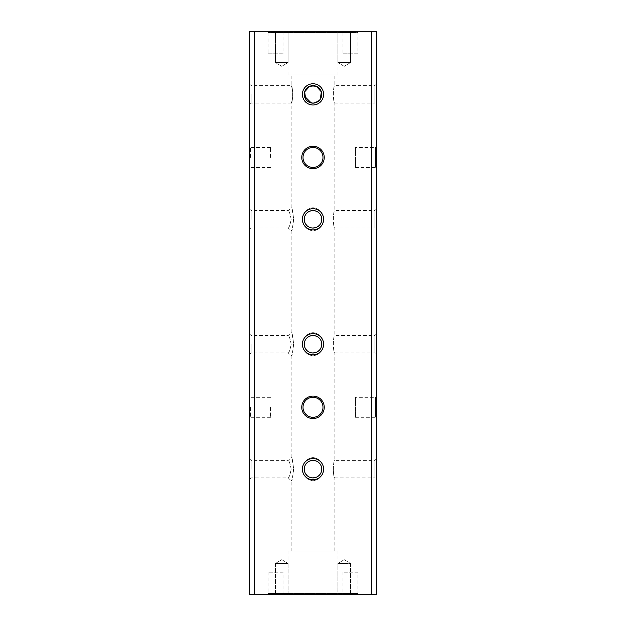 <?xml version="1.0" encoding="UTF-8"?>
<svg xmlns="http://www.w3.org/2000/svg" width="626" height="626" viewBox="0 0 626 626"><rect width="100%" height="100%" fill="white"/><g stroke="black" fill="none" stroke-linecap="round" stroke-linejoin="round"><path stroke-width="0.47" stroke-dasharray="3.13 2.35" d="M275.456 563.47L288.085 563.47L275.456 563.47L288.085 563.47L288.085 593.448L275.456 593.448L288.085 593.448L289.329 594.7L274.211 594.7L289.329 594.7L274.211 594.7L289.329 594.7L288.085 593.448L275.456 593.448L288.085 593.448L288.085 563.47L275.456 563.47L275.456 593.448L274.211 594.7L275.456 593.448L275.456 563.47L281.77 559.675L275.456 563.47M334.863 550.974L291.137 550.974L334.863 550.974L334.863 477.896C332.899 478.444 332.899 459.867 334.863 460.407C332.899 459.86 332.899 478.444 334.863 477.896L374.833 477.896L374.833 460.407L374.833 477.896L376.711 479.774L376.711 458.537L376.711 479.774M376.711 458.537L374.833 460.407L334.863 460.407L334.863 352.978C332.899 353.518 332.899 334.941 334.863 335.489C332.899 334.941 332.899 353.526 334.863 352.978L374.833 352.978L374.833 335.489L374.833 352.978L376.711 354.848L376.711 333.611L376.711 354.848M376.711 333.611L374.833 335.489L334.863 335.489L334.863 228.052C332.899 228.6 332.899 210.023 334.863 210.563C332.899 210.015 332.899 228.6 334.863 228.052L374.833 228.052L374.833 210.563L374.833 228.052L376.711 229.93L376.711 208.693L376.711 229.93M376.711 208.693L374.833 210.563L334.863 210.563L334.863 103.134C332.899 103.673 332.899 85.097 334.863 85.645C332.899 85.097 332.899 103.681 334.863 103.134L374.833 103.134L374.833 85.645L374.833 103.134L376.711 105.004L376.711 83.767L376.711 105.004M376.711 83.767L374.833 85.645L334.863 85.645L334.863 75.026L291.137 75.026L334.863 75.026M323.266 469.156C322.938 475.893 319.518 479.766 313.016 480.76C306.497 479.782 303.07 475.917 302.734 469.171C303.054 462.411 306.474 458.537 312.992 457.543C319.51 458.529 322.938 462.403 323.266 469.156M323.266 344.23C322.938 350.975 319.518 354.84 313.016 355.834C306.497 354.864 303.07 350.998 302.734 344.253C303.054 337.492 306.474 333.619 312.992 332.625C319.51 333.611 322.938 337.477 323.266 344.23M323.266 219.311C322.938 226.049 319.518 229.922 313.016 230.916C306.497 229.938 303.07 226.072 302.734 219.327C303.054 212.566 306.474 208.693 312.992 207.699C319.51 208.685 322.938 212.55 323.266 219.311M321.748 94.385A8.748 8.748 0 0 0 313 85.645A8.748 8.748 0 0 0 304.252 94.385A8.748 8.748 0 0 0 313 103.134A8.748 8.748 0 0 0 321.748 94.385L321.568 96.138M321.068 97.758L319.182 100.567M319.182 100.575L316.365 102.461M314.729 102.961L311.271 102.961M309.635 102.461L308.133 101.655M306.818 100.567L305.738 99.26M308.868 86.678L311.263 85.817M314.737 85.817L317.132 86.678M317.867 87.124L319.182 88.196M319.753 88.829L321.068 91.013M293.696 469.156C292.882 475.901 292.029 479.766 291.137 480.76C293.954 480.705 293.946 457.59 291.137 457.543C292.037 458.537 292.89 462.403 293.696 469.156M293.696 344.23C292.882 350.975 292.029 354.848 291.137 355.834C293.954 355.787 293.946 332.672 291.137 332.625C292.037 333.611 292.89 337.484 293.696 344.23M293.696 219.311C292.882 226.056 292.029 229.922 291.137 230.916C293.954 230.861 293.946 207.746 291.137 207.699C292.037 208.693 292.89 212.558 293.696 219.311M292.96 94.385C292.334 99.706 291.724 102.617 291.137 103.134C293.109 103.673 293.101 85.097 291.137 85.645C291.724 86.153 292.334 89.064 292.96 94.385M302.734 469.156C303.062 475.893 306.482 479.766 312.984 480.76C319.503 479.782 322.93 475.917 323.266 469.171C322.946 462.411 319.526 458.537 313.008 457.543C306.49 458.529 303.062 462.403 302.734 469.156M302.734 344.23C303.062 350.975 306.482 354.84 312.984 355.834C319.503 354.864 322.93 350.998 323.266 344.253C322.946 337.492 319.526 333.619 313.008 332.625C306.49 333.611 303.062 337.477 302.734 344.23M302.734 219.311C303.062 226.049 306.482 229.922 312.984 230.916C319.503 229.938 322.93 226.072 323.266 219.327C322.946 212.566 319.526 208.693 313.008 207.699C306.49 208.685 303.062 212.55 302.734 219.311M304.252 94.385L304.424 96.107M308.133 87.124L306.818 88.196M306.247 88.829L304.932 91.013M301.755 407.315A11.245 11.245 0 0 0 318.618 417.057A11.245 11.245 0 0 0 318.618 397.58A11.245 11.245 0 0 0 301.755 407.315M301.755 157.47A11.245 11.245 0 0 0 318.618 167.205A11.245 11.245 0 0 0 318.618 147.736A11.245 11.245 0 0 0 301.755 157.47M302.381 469.156A10.619 10.619 0 0 0 318.305 478.35A10.619 10.619 0 0 0 318.305 459.953A10.619 10.619 0 0 0 302.381 469.156M302.381 344.23A10.619 10.619 0 0 0 318.305 353.424A10.619 10.619 0 0 0 318.305 335.035A10.619 10.619 0 0 0 302.381 344.23M302.381 219.311A10.619 10.619 0 0 0 318.305 228.506A10.619 10.619 0 0 0 318.305 210.109A10.619 10.619 0 0 0 302.381 219.311M302.381 94.385A10.619 10.619 0 0 0 318.305 103.58A10.619 10.619 0 0 0 318.305 85.191A10.619 10.619 0 0 0 302.381 94.385M371.711 594.7L254.289 594.7L254.289 31.3L371.711 31.3L371.711 594.7L376.711 594.7L376.711 31.3L371.711 31.3M321.068 340.857L320.684 340.059M319.19 338.048L318.611 337.524M318.031 337.078L317.46 336.71M316.905 336.405L316.373 336.162M309.62 336.17L308.305 336.851M306.81 338.056L306.216 338.713M305.746 339.347L305.386 339.926M305.12 340.434L304.932 340.865M304.267 343.744L304.252 344.245M304.94 347.618L305.566 348.831M306.818 350.411L307.577 351.092M308.313 351.616L309.627 352.297M316.388 352.297L317.718 351.593M319.19 350.411L319.753 349.785M320.207 349.183L320.575 348.604M320.856 348.079L321.068 347.602M321.748 344.23A8.748 8.748 0 0 0 313 335.489A8.748 8.748 0 0 0 304.252 344.23A8.748 8.748 0 0 0 313 352.978A8.748 8.748 0 0 0 321.748 344.23M321.068 215.931L320.684 215.141M319.19 213.13L318.611 212.597M318.031 212.159L317.46 211.784M316.905 211.486L316.373 211.236M309.62 211.244L308.305 211.932M306.81 213.13L306.216 213.795M305.746 214.421L305.386 215M305.12 215.508L304.932 215.939M304.267 218.826L304.252 219.327M304.94 222.692L305.566 223.912M306.818 225.493L307.577 226.166M308.313 226.69L309.627 227.379M316.388 227.371L317.718 226.667M319.19 225.485L319.753 224.867M320.207 224.257L320.575 223.685M320.856 223.153L321.068 222.684M321.748 219.311A8.748 8.748 0 0 0 313 210.563A8.748 8.748 0 0 0 304.252 219.311A8.748 8.748 0 0 0 313 228.052A8.748 8.748 0 0 0 321.748 219.311M321.068 465.775L320.684 464.985M319.19 462.974L318.611 462.45M318.031 462.004L317.46 461.628M316.905 461.331L316.373 461.08M309.62 461.088L308.305 461.777M306.81 462.974L306.216 463.639M305.746 464.265L305.386 464.844M305.12 465.353L304.932 465.783M304.267 468.671L304.252 469.171M304.94 472.536L305.566 473.757M306.818 475.337L307.577 476.01M308.313 476.535L309.627 477.223M316.388 477.215L317.718 476.511M319.19 475.33L319.753 474.711M320.207 474.101L320.575 473.53M320.856 472.998L321.068 472.528M339.237 31.3L286.763 31.3L339.237 31.3L337.985 32.552L288.015 32.552L337.985 32.552L337.985 75.026L288.015 75.026L337.985 75.026M339.237 594.7L286.763 594.7L339.237 594.7L337.985 593.448L288.015 593.448L337.985 593.448L337.985 550.974L288.015 550.974L337.985 550.974M289.329 31.3L274.211 31.3L289.329 31.3L274.211 31.3L289.329 31.3L288.085 32.552L275.456 32.552L288.085 32.552L275.456 32.552L288.085 32.552L289.329 31.3M284.267 31.3L266.778 31.3L284.267 31.3L283.022 32.552L268.03 32.552L283.022 32.552L283.022 53.789L268.03 53.789L268.03 32.552L266.778 31.3M351.789 31.3L336.671 31.3L351.789 31.3L336.671 31.3L351.789 31.3L350.544 32.552L337.915 32.552L350.544 32.552L337.915 32.552L350.544 32.552L351.789 31.3M359.222 31.3L341.733 31.3L359.222 31.3L357.97 32.552L342.978 32.552L357.97 32.552L357.97 53.789L342.978 53.789L342.978 32.552L341.733 31.3M254.289 594.7L249.289 594.7L249.289 31.3L254.289 31.3M304.252 219.311C303.673 208.012 322.351 208.043 321.748 219.327C322.304 230.595 303.673 230.571 304.252 219.311M355.474 147.478L355.474 167.463L355.474 147.478L375.459 147.478L375.459 167.463L375.459 147.478L376.711 146.226L376.711 168.715L376.711 146.226M355.474 397.322L355.474 417.307L355.474 397.322L375.459 397.322L375.459 417.307L375.459 397.322L376.711 396.07L376.711 418.559L376.711 396.07M283.022 572.211L268.03 572.211L283.022 572.211L283.022 593.448L268.03 593.448L283.022 593.448L284.267 594.7L266.778 594.7L284.267 594.7M350.544 593.448L337.915 593.448L350.544 593.448L351.789 594.7L336.671 594.7L351.789 594.7L336.671 594.7L351.789 594.7L350.544 593.448L337.915 593.448L350.544 593.448L350.544 563.47L337.915 563.47L350.544 563.47L350.544 593.448M357.97 572.211L342.978 572.211L357.97 572.211L357.97 593.448L342.978 593.448L357.97 593.448L359.222 594.7L341.733 594.7L359.222 594.7M304.252 344.23C303.673 332.938 322.351 332.969 321.748 344.245C322.304 355.521 303.673 355.49 304.252 344.23M304.252 469.156C303.673 457.856 322.351 457.888 321.748 469.171C322.304 480.439 303.673 480.416 304.252 469.156A8.748 8.748 0 0 0 313 477.896A8.748 8.748 0 0 0 321.748 469.156A8.748 8.748 0 0 0 313 460.407A8.748 8.748 0 0 0 304.252 469.156M291.168 219.311C290.159 213.99 289.196 211.072 288.273 210.563C289.196 211.079 290.159 213.998 291.168 219.327C290.151 224.632 289.189 227.543 288.273 228.052C289.189 227.543 290.159 224.624 291.168 219.311M251.167 219.311L251.167 210.563L251.167 219.311M251.167 94.385L251.167 103.134L251.167 94.385M249.289 94.385L249.289 83.767L249.289 94.385M249.289 219.311L249.289 229.93L249.289 219.311M291.168 344.23C290.159 338.909 289.196 335.998 288.273 335.489C289.196 335.998 290.159 338.924 291.168 344.245C290.151 349.558 289.189 352.469 288.273 352.978C289.189 352.461 290.159 349.551 291.168 344.23M251.167 344.23L251.167 352.978L251.167 344.23M249.289 344.23L249.289 333.611L249.289 344.23M291.168 469.156C290.159 463.835 289.196 460.916 288.273 460.407C289.196 460.924 290.159 463.843 291.168 469.171C290.151 474.485 289.189 477.388 288.273 477.896C289.189 477.388 290.159 474.469 291.168 469.156M251.167 469.156L251.167 460.407L251.167 469.156M249.289 469.156L249.289 479.774L249.289 469.156M303.007 407.315A9.993 9.993 0 0 0 318 415.969A9.993 9.993 0 0 0 318 398.66A9.993 9.993 0 0 0 303.007 407.315A9.993 9.993 0 0 0 313 417.307A9.993 9.993 0 0 0 322.993 407.315A9.993 9.993 0 0 1 308 415.969A9.993 9.993 0 0 1 308 398.66A9.993 9.993 0 0 1 322.993 407.315A9.993 9.993 0 0 0 313 397.322A9.993 9.993 0 0 0 303.007 407.315M303.007 157.47A9.993 9.993 0 0 0 318 166.125A9.993 9.993 0 0 0 318 148.816A9.993 9.993 0 0 0 303.007 157.47A9.993 9.993 0 0 0 313 167.463A9.993 9.993 0 0 0 322.993 157.47A9.993 9.993 0 0 1 308 166.125A9.993 9.993 0 0 1 308 148.816A9.993 9.993 0 0 1 322.993 157.47A9.993 9.993 0 0 0 313 147.478A9.993 9.993 0 0 0 303.007 157.47M270.526 407.315L270.526 417.307L270.526 407.315M250.541 407.315L250.541 417.307L250.541 407.315M270.526 157.47L270.526 147.478L270.526 157.47M250.541 157.47L250.541 147.478L250.541 157.47M249.289 407.315L249.289 418.559L249.289 407.315M249.289 157.47L249.289 168.715L249.289 157.47M337.915 563.47L350.544 563.47L337.915 563.47L337.915 593.448L336.671 594.7L337.915 593.448L337.915 563.47L344.23 559.675L337.915 563.47M288.085 62.53L288.085 32.552L288.085 62.53L275.456 62.53L288.085 62.53L275.456 62.53L288.085 62.53L281.77 66.325L288.085 62.53M350.544 62.53L350.544 32.552L350.544 62.53L337.915 62.53L350.544 62.53L337.915 62.53L350.544 62.53L344.23 66.325L350.544 62.53M342.978 53.789L357.97 53.789M268.03 53.789L283.022 53.789M281.77 559.675L288.085 563.47L281.77 559.675M291.137 550.974L291.137 480.76L288.273 477.896L251.167 477.896L249.289 479.774M249.289 458.537L251.167 460.407L288.273 460.407L291.137 457.543L291.137 355.834L288.273 352.978L251.167 352.978L249.289 354.848M249.289 333.611L251.167 335.489L288.273 335.489L291.137 332.625L291.137 230.916L288.273 228.052L251.167 228.052L249.289 229.93M249.289 208.693L251.167 210.563L288.273 210.563L291.137 207.699L291.137 103.134L251.167 103.134L249.289 105.004M249.289 83.767L251.167 85.645L291.137 85.645L291.137 75.026M288.015 75.026L288.015 32.552L286.763 31.3M288.015 550.974L288.015 593.448L286.763 594.7M355.474 167.463L375.459 167.463L376.711 168.715M355.474 417.307L375.459 417.307L376.711 418.559M275.456 32.552L274.211 31.3L275.456 32.552L275.456 62.53L275.456 32.552M337.915 32.552L336.671 31.3L337.915 32.552L337.915 62.53L337.915 32.552M268.03 572.211L268.03 593.448L266.778 594.7M342.978 572.211L342.978 593.448L341.733 594.7M270.526 397.322L250.541 397.322L249.289 396.07M270.526 417.307L250.541 417.307L249.289 418.559M270.526 147.478L250.541 147.478L249.289 146.226M270.526 167.463L250.541 167.463L249.289 168.715M344.23 559.675L350.544 563.47L344.23 559.675M281.77 66.325L275.456 62.53L281.77 66.325M344.23 66.325L337.915 62.53L344.23 66.325"/><path stroke-width="0.94" d="M321.568 96.138L321.068 97.758M311.263 85.817L316.357 86.31L321.365 91.834L320.262 99.26L319.182 100.575M319.182 100.567L314.729 102.961M316.365 102.461L312.992 103.134L309.635 102.461M308.133 101.655L306.818 100.567M305.738 99.26L304.635 91.834L309.627 86.318L314.737 85.817M317.132 86.678L317.867 87.124M319.182 88.196L319.753 88.829M321.068 91.013L321.748 94.385A8.748 8.748 0 0 1 313 103.134A8.748 8.748 0 0 1 304.252 94.385A8.748 8.748 0 0 1 313 85.645A8.748 8.748 0 0 1 321.748 94.385M304.424 96.107L311.271 102.961M308.868 86.678L308.133 87.124M306.818 88.196L306.247 88.829M304.932 91.013L304.252 94.385M321.506 346.272L321.584 342.563M321.576 342.524L321.068 340.857M320.684 340.059L320.082 339.104M319.831 338.768L319.19 338.048M318.611 337.524L318.031 337.078M317.46 336.71L316.905 336.405M316.373 336.162L314.651 335.646M314.581 335.63L313.023 335.489M312.992 335.489L311.388 335.638M311.31 335.653L309.62 336.17M308.305 336.851L306.81 338.056M306.216 338.713L305.746 339.347M305.386 339.926L305.12 340.434M304.932 340.865L304.541 342.007M304.494 342.211L304.267 343.744M304.252 344.245L304.94 347.618M305.566 348.831L306.818 350.411M307.577 351.092L308.313 351.616M309.627 352.297L311.325 352.814M311.466 352.837L312.961 352.978M313.008 352.978L314.651 352.821M314.69 352.814L316.388 352.297M317.718 351.593L319.19 350.411M319.753 349.785L320.207 349.183M320.575 348.604L320.856 348.079M321.068 347.602L321.459 346.444M321.506 221.354L321.584 217.645M321.576 217.598L321.068 215.931M320.684 215.141L320.082 214.178M319.831 213.849L319.19 213.13M318.611 212.597L318.031 212.159M317.46 211.784L316.905 211.486M316.373 211.236L314.651 210.719M314.581 210.704L313.023 210.563M312.992 210.563L311.388 210.712M311.31 210.727L309.62 211.244M308.305 211.932L306.81 213.13M306.216 213.795L305.746 214.421M305.386 215L305.12 215.508M304.932 215.939L304.541 217.081M304.494 217.292L304.267 218.826M304.252 219.327L304.94 222.692M305.566 223.912L306.818 225.493M307.577 226.166L308.313 226.69M309.627 227.379L311.325 227.887M311.466 227.919L312.961 228.052M313.008 228.052L314.651 227.895M314.69 227.887L316.388 227.371M317.718 226.667L319.19 225.485M319.753 224.867L320.207 224.257M320.575 223.685L320.856 223.153M321.068 222.684L321.459 221.518M321.506 471.198L321.584 467.489M321.576 467.442L321.068 465.775M320.684 464.985L320.082 464.022M319.831 463.694L319.19 462.974M318.611 462.45L318.031 462.004M317.46 461.628L316.905 461.331M316.373 461.08L314.651 460.564M314.581 460.548L313.023 460.407M312.992 460.407L311.388 460.556M311.31 460.572L309.62 461.088M308.305 461.777L306.81 462.974M306.216 463.639L305.746 464.265M305.386 464.844L305.12 465.353M304.932 465.783L304.541 466.926M304.494 467.137L304.267 468.671M304.252 469.171L304.94 472.536M305.566 473.757L306.818 475.337M307.577 476.01L308.313 476.535M309.627 477.223L311.325 477.74M311.466 477.763L312.961 477.896M313.008 477.896L314.651 477.74M314.69 477.732L316.388 477.215M317.718 476.511L319.19 475.33M319.753 474.711L320.207 474.101M320.575 473.53L320.856 472.998M321.068 472.528L321.459 471.362M254.289 31.3L249.289 31.3L249.289 594.7L371.711 594.7L371.711 31.3L254.289 31.3L254.289 594.7M371.711 594.7L376.711 594.7L376.711 31.3L371.711 31.3M304.252 219.311A8.748 8.748 0 0 1 313 210.563A8.748 8.748 0 0 1 321.748 219.311A8.748 8.748 0 0 1 313 228.052A8.748 8.748 0 0 1 304.252 219.311M323.619 94.385A10.619 10.619 0 0 1 307.695 103.58A10.619 10.619 0 0 1 307.695 85.191A10.619 10.619 0 0 1 323.619 94.385M323.619 219.311A10.619 10.619 0 0 1 307.695 228.506A10.619 10.619 0 0 1 307.695 210.109A10.619 10.619 0 0 1 323.619 219.311M304.252 344.23A8.748 8.748 0 0 1 313 335.489A8.748 8.748 0 0 1 321.748 344.23A8.748 8.748 0 0 1 313 352.978A8.748 8.748 0 0 1 304.252 344.23M323.619 344.23A10.619 10.619 0 0 1 307.695 353.424A10.619 10.619 0 0 1 307.695 335.035A10.619 10.619 0 0 1 323.619 344.23M304.252 469.156A8.748 8.748 0 0 1 313 460.407A8.748 8.748 0 0 1 321.748 469.156A8.748 8.748 0 0 1 313 477.896A8.748 8.748 0 0 1 304.252 469.156M323.619 469.156A10.619 10.619 0 0 1 307.695 478.35A10.619 10.619 0 0 1 307.695 459.953A10.619 10.619 0 0 1 323.619 469.156M322.993 407.315A9.993 9.993 0 0 1 313 417.307A9.993 9.993 0 0 1 303.007 407.315A9.993 9.993 0 0 1 313 397.322A9.993 9.993 0 0 1 322.993 407.315M322.993 157.47A9.993 9.993 0 0 1 313 167.463A9.993 9.993 0 0 1 303.007 157.47A9.993 9.993 0 0 1 313 147.478A9.993 9.993 0 0 1 322.993 157.47M324.245 407.315A11.245 11.245 0 0 1 307.382 417.057A11.245 11.245 0 0 1 307.382 397.58A11.245 11.245 0 0 1 324.245 407.315M324.245 157.47A11.245 11.245 0 0 1 307.382 167.205A11.245 11.245 0 0 1 307.382 147.736A11.245 11.245 0 0 1 324.245 157.47"/></g></svg>
